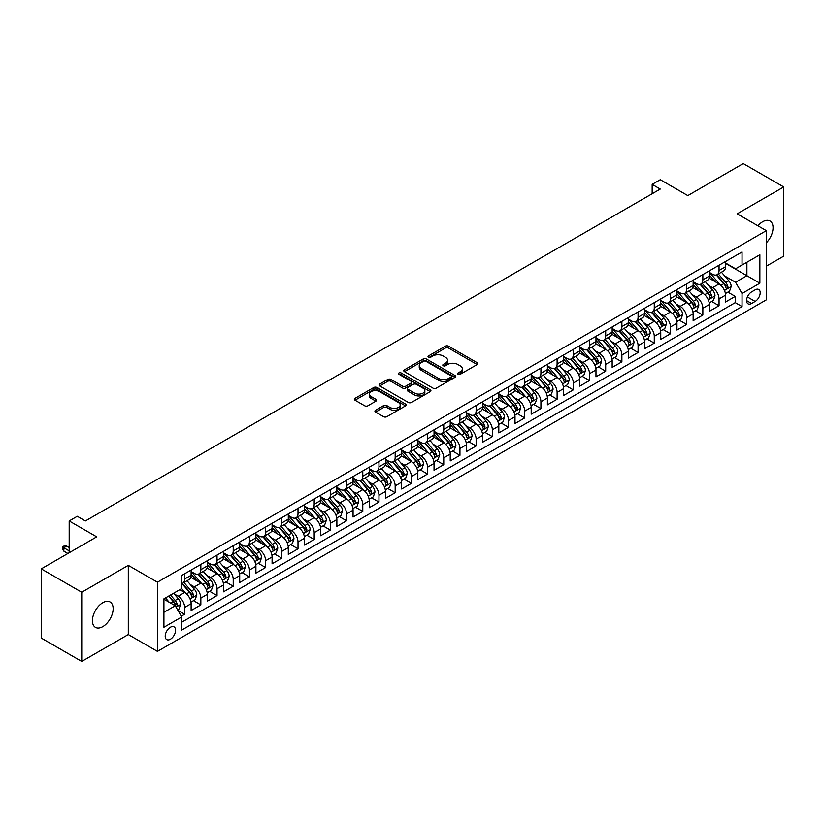 <?xml version="1.0" encoding="UTF-8"?>
<svg xmlns="http://www.w3.org/2000/svg" width="825" height="825" viewBox="0 0 825 825"><rect width="100%" height="100%" fill="white"/><g stroke="black" fill="none" stroke-linecap="round" stroke-linejoin="round"><path stroke-width="1.24" d="M458.05 374.282A1.578 0.907 0 0 0 460.278 374.282L477.17 364.537A2.248 1.299 0 0 0 477.819 363.619A2.248 1.299 0 0 0 477.17 362.701L448.552 346.18A2.248 1.299 0 0 0 445.376 346.18L428.484 355.936A1.578 0.907 0 0 0 428.02 356.575A1.578 0.907 0 0 0 428.484 357.215A1.578 0.907 0 0 0 430.712 357.215L432.898 355.957A7.198 4.156 0 0 1 443.066 355.957L445.459 357.328A7.198 4.156 0 0 1 447.562 360.267A7.198 4.156 0 0 1 445.459 363.206L443.272 364.464A1.578 0.907 0 0 0 442.808 365.114A1.578 0.907 0 0 0 443.272 365.753A1.578 0.907 0 0 0 445.49 365.753L447.676 364.485A7.198 4.156 0 0 1 457.854 364.485L460.237 365.867A7.198 4.156 0 0 1 462.34 368.806A7.198 4.156 0 0 1 460.237 371.745L458.05 373.003A1.578 0.907 0 0 0 457.586 373.642A1.578 0.907 0 0 0 458.05 374.282L458.05 373.003M102.785 626.649A14.654 8.467 120 0 0 112.365 613.738A14.654 8.467 120 0 0 110.117 601.992A14.654 8.467 120 0 0 102.785 602.714A14.654 8.467 120 0 0 93.215 615.636A14.654 8.467 120 0 0 95.463 627.382A14.654 8.467 120 0 0 102.785 626.649M766.342 242.787A14.654 8.467 120 0 0 770.024 220.997A14.654 8.467 120 0 0 762.702 221.719A14.654 8.467 120 0 0 757.938 225.803M170.393 639.231A7.332 4.228 120 0 0 175.189 632.765A7.332 4.228 120 0 0 174.065 626.897A7.332 4.228 120 0 0 170.393 627.258A7.332 4.228 120 0 0 165.608 633.713A7.332 4.228 120 0 0 166.733 639.592A7.332 4.228 120 0 0 170.393 639.231M375.592 410.242A2.248 1.299 0 0 0 374.932 411.159A2.248 1.299 0 0 0 375.592 412.077L383.615 416.707A2.248 1.299 0 0 0 386.801 416.707L405.56 405.879A2.248 1.299 0 0 0 406.209 404.962A2.248 1.299 0 0 0 405.56 404.044L376.942 387.523A2.248 1.299 0 0 0 373.766 387.523L355.008 398.351A2.248 1.299 0 0 0 354.348 399.269A2.248 1.299 0 0 0 355.008 400.187L364.702 405.787A2.248 1.299 0 0 0 367.888 405.787L375.911 401.156A2.248 1.299 0 0 0 376.571 400.238A2.248 1.299 0 0 0 375.911 399.321L371.106 396.547A6.012 3.475 0 0 1 369.342 394.082A6.012 3.475 0 0 1 373.055 390.875A6.012 3.475 0 0 1 379.603 391.627L398.444 402.507A6.012 3.475 0 0 1 400.207 404.962A6.012 3.475 0 0 1 396.495 408.169A6.012 3.475 0 0 1 389.936 407.416L386.801 405.601A2.248 1.299 0 0 0 383.615 405.601L375.592 410.242L375.592 412.077M766.342 266.176L783.75 256.132L783.75 186.945L743.263 163.567L687.803 195.587L660.268 179.695L652.173 184.367L660.268 189.049L85.377 520.957L77.282 516.285L69.187 520.957L69.187 552.74M81.737 592.247L81.737 661.433L128.298 634.549L128.298 565.362L81.737 592.247L41.25 568.868L96.711 536.848L69.187 520.957M128.298 565.362L157.441 582.192L766.342 230.649L766.342 299.836L157.441 651.379L157.441 582.192M783.75 186.945L737.189 213.819L766.342 230.649M433.053 388.162A2.248 1.299 0 0 0 436.239 388.162L454.988 377.334A2.248 1.299 0 0 0 455.647 376.417A2.248 1.299 0 0 0 454.988 375.499L426.381 358.988A2.248 1.299 0 0 0 423.204 358.988L404.446 369.817A2.248 1.299 0 0 0 403.786 370.734A2.248 1.299 0 0 0 404.446 371.652L433.053 388.162M399.589 374.622A1.578 0.907 0 0 1 401.187 374.849L401.187 372.983L430.268 389.771A2.248 1.299 0 0 1 430.928 390.689A2.248 1.299 0 0 1 430.268 391.607L411.52 402.435A2.248 1.299 0 0 1 408.334 402.435L379.727 385.914L379.727 384.079A2.248 1.299 0 0 0 379.067 384.997A2.248 1.299 0 0 0 379.727 385.914M379.727 384.079L387.75 379.448A2.248 1.299 0 0 1 390.937 379.448L402.538 386.152A2.248 1.299 0 0 0 405.714 386.152L411.036 383.078A2.248 1.299 0 0 0 411.696 382.161A2.248 1.299 0 0 0 411.036 381.243L398.96 374.261A1.578 0.907 0 0 1 398.496 373.622A1.578 0.907 0 0 1 399.465 372.787A1.578 0.907 0 0 1 401.187 372.983M81.737 661.433L41.25 638.055L41.25 568.868M181.294 616.203L184.645 614.264L177.932 610.387M174.106 593.876L178.169 596.217A9.158 5.29 60 0 1 184.645 607.437L191.122 603.704L191.122 610.521L200.846 604.911L193.473 600.662M190.297 584.523L194.37 586.874A9.158 5.29 60 0 1 200.846 598.094L207.322 594.351L207.322 601.178L217.037 595.567L209.674 591.308M206.498 575.169L210.561 577.521A9.158 5.29 60 0 1 217.037 588.741L223.513 584.997L223.513 591.824L233.227 586.214L225.864 581.965M222.688 565.826L226.751 568.167A9.158 5.29 60 0 1 233.227 579.387L239.704 575.654L239.704 582.471L249.428 576.871L242.055 572.612M238.879 556.473L242.952 558.824A9.158 5.29 60 0 1 249.428 570.044L255.905 566.301L255.905 573.127L265.619 567.518L258.256 563.258M255.08 547.119L259.143 549.471A9.158 5.29 60 0 1 265.619 560.691L272.095 556.947L272.095 563.774L281.81 558.164L274.447 553.915M271.27 537.776L275.333 540.117A9.158 5.29 60 0 1 281.81 551.337L288.296 547.604L288.296 554.431L298.011 548.821L290.637 544.562M287.461 528.423L291.534 530.774A9.158 5.29 60 0 1 298.011 541.994L304.487 538.251L304.487 545.077L314.201 539.467L306.838 535.208M303.662 519.08L307.725 521.421A9.158 5.29 60 0 1 314.201 532.641L320.677 528.908L320.677 535.724L330.392 530.114L323.029 525.865M319.853 509.726L323.916 512.077A9.158 5.29 60 0 1 330.392 523.298L336.878 519.554L336.878 526.381L346.593 520.771L339.219 516.512M336.043 500.373L340.117 502.724A9.158 5.29 60 0 1 346.593 513.944L353.069 510.201L353.069 517.028L362.783 511.418L355.42 507.169M352.244 491.03L356.307 493.371A9.158 5.29 60 0 1 362.783 504.591L369.26 500.858L369.26 507.674L378.974 502.074L371.611 497.815M368.435 481.676L372.498 484.028A9.158 5.29 60 0 1 378.974 495.248L385.461 491.504L385.461 498.331L395.175 492.721L387.802 488.462M384.625 472.323L388.699 474.674A9.158 5.29 60 0 1 395.175 485.894L401.651 482.151L401.651 488.978L411.366 483.368L404.002 479.119M400.826 462.98L404.889 465.321A9.158 5.29 60 0 1 411.366 476.541L417.842 472.808L417.842 479.634L427.556 474.024L420.193 469.765M417.017 453.626L421.08 455.978A9.158 5.29 60 0 1 427.556 467.198L434.043 463.454L434.043 470.281L443.757 464.671L436.384 460.412M433.207 444.283L437.281 446.624A9.158 5.29 60 0 1 443.757 457.844L450.233 454.111L450.233 460.927L459.948 455.317L452.585 451.069M449.408 434.93L453.472 437.281A9.158 5.29 60 0 1 459.948 448.501L466.424 444.757L466.424 451.584L476.138 445.974L468.775 441.715M465.599 425.576L469.662 427.927A9.158 5.29 60 0 1 476.138 439.147L482.625 435.404L482.625 442.231L492.339 436.621L484.966 432.372M481.79 416.233L485.863 418.574A9.158 5.29 60 0 1 492.339 429.794L498.816 426.061L498.816 432.877L508.53 427.267L501.167 423.019M497.991 406.88L502.054 409.231A9.158 5.29 60 0 1 508.53 420.451L515.006 416.707L515.006 423.534L524.721 417.924L517.357 413.665M514.181 397.526L518.244 399.877A9.158 5.29 60 0 1 524.721 411.097L531.207 407.354L531.207 414.181L540.922 408.571L533.548 404.322M530.372 388.183L534.445 390.524A9.158 5.29 60 0 1 540.922 401.744L547.398 398.011L547.398 404.838L557.112 399.228L549.749 394.969M546.573 378.83L550.636 381.181A9.158 5.29 60 0 1 557.112 392.401L563.588 388.657L563.588 395.484L573.303 389.874L565.94 385.615M562.763 369.487L566.827 371.827A9.158 5.29 60 0 1 573.303 383.048L579.789 379.304L579.789 386.131L589.504 380.521L582.13 376.272M578.954 360.133L583.028 362.484A9.158 5.29 60 0 1 589.504 373.704L595.98 369.961L595.98 376.788L605.694 371.178L598.331 366.919M595.155 350.78L599.218 353.131A9.158 5.29 60 0 1 605.694 364.351L612.171 360.608L612.171 367.434L621.885 361.824L614.522 357.576M611.346 341.437L615.409 343.778A9.158 5.29 60 0 1 621.885 354.998L628.372 351.264L628.372 358.081L638.086 352.471L630.712 348.222M627.536 332.083L631.61 334.434A9.158 5.29 60 0 1 638.086 345.654L644.562 341.911L644.562 348.738L654.277 343.128L646.913 338.869M643.737 322.73L647.8 325.081A9.158 5.29 60 0 1 654.277 336.301L660.753 332.558L660.753 339.384L670.467 333.774L663.104 329.526M659.928 313.387L663.991 315.728A9.158 5.29 60 0 1 670.467 326.948L676.954 323.214L676.954 330.041L686.668 324.431L679.295 320.172M676.118 304.033L680.192 306.384A9.158 5.29 60 0 1 686.668 317.604L693.144 313.861L693.144 320.688L702.859 315.078L695.496 310.819M692.319 294.69L696.382 297.031A9.158 5.29 60 0 1 702.859 308.251L709.335 304.507L709.335 311.334L719.049 305.724L719.049 298.908A9.158 5.29 -120 0 0 712.573 287.688L708.51 285.337M711.686 301.476L719.049 305.724M191.122 603.704A9.158 5.29 -120 0 0 184.645 592.484L179.788 589.679M207.322 594.351A9.158 5.29 -120 0 0 200.846 583.131L190.833 577.345M223.513 584.997A9.158 5.29 -120 0 0 217.037 573.777L207.023 568.002M239.704 575.654A9.158 5.29 -120 0 0 233.227 564.434L223.214 558.649M255.905 566.301A9.158 5.29 -120 0 0 249.428 555.081L239.415 549.295M272.095 556.947A9.158 5.29 -120 0 0 265.619 545.727L255.606 539.952M288.296 547.604A9.158 5.29 -120 0 0 281.81 536.384L271.796 530.599M304.487 538.251A9.158 5.29 -120 0 0 298.011 527.031L287.997 521.245M320.677 528.908A9.158 5.29 -120 0 0 314.201 517.688L304.188 511.902M336.878 519.554A9.158 5.29 -120 0 0 330.392 508.334L320.378 502.549M353.069 510.201A9.158 5.29 -120 0 0 346.593 498.981L336.579 493.206M369.26 500.858A9.158 5.29 -120 0 0 362.783 489.637L352.77 483.852M385.461 491.504A9.158 5.29 -120 0 0 378.974 480.284L368.961 474.499M401.651 482.151A9.158 5.29 -120 0 0 395.175 470.931L385.162 465.156M417.842 472.808A9.158 5.29 -120 0 0 411.366 461.588L401.352 455.802M434.043 463.454A9.158 5.29 -120 0 0 427.556 452.234L417.543 446.449M450.233 454.111A9.158 5.29 -120 0 0 443.757 442.891L433.744 437.106M466.424 444.757A9.158 5.29 -120 0 0 459.948 433.537L449.934 427.752M482.625 435.404A9.158 5.29 -120 0 0 476.138 424.184L466.125 418.409M498.816 426.061A9.158 5.29 -120 0 0 492.339 414.841L482.326 409.056M515.006 416.707A9.158 5.29 -120 0 0 508.53 405.488L498.517 399.702M531.207 407.354A9.158 5.29 -120 0 0 524.721 396.134L514.707 390.359M547.398 398.011A9.158 5.29 -120 0 0 540.922 386.791L530.908 381.006M563.588 388.657A9.158 5.29 -120 0 0 557.112 377.438L547.099 371.652M579.789 379.304A9.158 5.29 -120 0 0 573.303 368.094L563.289 362.309M595.98 369.961A9.158 5.29 -120 0 0 589.504 358.741L579.49 352.956M612.171 360.608A9.158 5.29 -120 0 0 605.694 349.387L595.681 343.613M628.372 351.264A9.158 5.29 -120 0 0 621.885 340.044L611.872 334.259M644.562 341.911A9.158 5.29 -120 0 0 638.086 330.691L628.072 324.906M660.753 332.558A9.158 5.29 -120 0 0 654.277 321.338L644.263 315.562M676.954 323.214A9.158 5.29 -120 0 0 670.467 311.994L660.454 306.209M693.144 313.861A9.158 5.29 -120 0 0 686.668 302.641L676.655 296.856M709.335 304.507A9.158 5.29 -120 0 0 702.859 293.298L692.845 287.512M755.164 289.833L751.606 291.895A7.095 4.094 120 0 0 746.965 298.145A7.095 4.094 120 0 0 748.058 303.837A7.095 4.094 120 0 0 751.606 303.487L755.164 301.424A7.095 4.094 120 0 0 759.804 295.175A7.095 4.094 120 0 0 758.722 289.482A7.095 4.094 120 0 0 755.164 289.833M163.917 612.305L175.261 605.756L181.737 616.976L181.737 630.063L742.046 306.57L742.046 293.483L735.57 282.263L724.701 275.983M181.737 616.976L163.917 627.258L163.917 598.837L181.737 588.555L181.737 575.458L742.046 251.965L742.046 265.052L759.866 254.77L759.866 283.192L742.046 293.483M191.122 571.539L194.37 573.406A9.158 5.29 60 0 0 198.949 573.86L205.425 570.116A9.158 5.29 -120 0 0 207.322 565.929L207.322 560.691M207.322 562.186L210.561 564.053A9.158 5.29 60 0 0 215.139 564.506L221.616 560.773A9.158 5.29 -120 0 0 223.513 556.576L223.513 551.337M223.513 552.833L226.751 554.709A9.158 5.29 60 0 0 231.33 555.163L237.817 551.42A9.158 5.29 -120 0 0 239.704 547.222L239.704 541.994M239.704 543.489L242.952 545.356A9.158 5.29 60 0 0 247.531 545.81L254.007 542.066A9.158 5.29 -120 0 0 255.905 537.879L255.905 532.641M255.905 534.136L259.143 536.013A9.158 5.29 60 0 0 263.722 536.467L270.198 532.723A9.158 5.29 -120 0 0 272.095 528.526L272.095 523.287M272.095 524.793L275.333 526.659A9.158 5.29 60 0 0 279.912 527.113L286.399 523.37A9.158 5.29 -120 0 0 288.296 519.183L288.296 513.944M288.296 515.439L291.534 517.306A9.158 5.29 60 0 0 296.113 517.76L302.589 514.027A9.158 5.29 -120 0 0 304.487 509.829L304.487 504.591M304.487 506.086L307.725 507.963A9.158 5.29 60 0 0 312.304 508.417L318.78 504.673A9.158 5.29 -120 0 0 320.677 500.476L320.677 495.248M320.677 496.743L323.916 498.609A9.158 5.29 60 0 0 328.494 499.063L334.981 495.32A9.158 5.29 -120 0 0 336.878 491.133L336.878 485.894M336.878 487.389L340.117 489.256A9.158 5.29 60 0 0 344.695 489.71L351.172 485.977A9.158 5.29 -120 0 0 353.069 481.779L353.069 476.541M353.069 478.036L356.307 479.913A9.158 5.29 60 0 0 360.886 480.367L367.362 476.623A9.158 5.29 -120 0 0 369.26 472.426L369.26 467.198M369.26 468.693L372.498 470.559A9.158 5.29 60 0 0 377.077 471.013L383.563 467.27A9.158 5.29 -120 0 0 385.461 463.083L385.461 457.844M385.461 459.339L388.699 461.216A9.158 5.29 60 0 0 393.278 461.67L399.754 457.927A9.158 5.29 -120 0 0 401.651 453.729L401.651 448.491M401.651 449.996L404.889 451.863A9.158 5.29 60 0 0 409.468 452.317L415.944 448.573A9.158 5.29 -120 0 0 417.842 444.386L417.842 439.147M417.842 440.643L421.08 442.509A9.158 5.29 60 0 0 425.659 442.963L432.145 439.23A9.158 5.29 -120 0 0 434.043 435.033L434.043 429.794M434.043 431.289L437.281 433.166A9.158 5.29 60 0 0 441.86 433.62L448.336 429.877A9.158 5.29 -120 0 0 450.233 425.679L450.233 420.451M450.233 421.946L453.472 423.813A9.158 5.29 60 0 0 458.05 424.267L464.527 420.523A9.158 5.29 -120 0 0 466.424 416.336L466.424 411.097M466.424 412.593L469.662 414.459A9.158 5.29 60 0 0 474.241 414.913L480.728 411.18A9.158 5.29 -120 0 0 482.625 406.983L482.625 401.744M482.625 403.239L485.863 405.116A9.158 5.29 60 0 0 490.442 405.57L496.918 401.827A9.158 5.29 -120 0 0 498.816 397.629L498.816 392.401M498.816 393.896L502.054 395.763A9.158 5.29 60 0 0 506.632 396.217L513.109 392.473A9.158 5.29 -120 0 0 515.006 388.286L515.006 383.048M515.006 384.543L518.244 386.42A9.158 5.29 60 0 0 522.823 386.863L529.31 383.13A9.158 5.29 -120 0 0 531.207 378.933L531.207 373.694M531.207 375.2L534.445 377.066A9.158 5.29 60 0 0 539.024 377.52L545.5 373.777A9.158 5.29 -120 0 0 547.398 369.59L547.398 364.351M547.398 365.846L550.636 367.713A9.158 5.29 60 0 0 555.215 368.167L561.691 364.433A9.158 5.29 -120 0 0 563.588 360.236L563.588 354.998M563.588 356.493L566.827 358.37A9.158 5.29 60 0 0 571.405 358.823L577.892 355.08A9.158 5.29 -120 0 0 579.789 350.883L579.789 345.654M579.789 347.15L583.028 349.016A9.158 5.29 60 0 0 587.606 349.47L594.083 345.727A9.158 5.29 -120 0 0 595.98 341.54L595.98 336.301M595.98 337.796L599.218 339.663A9.158 5.29 60 0 0 603.797 340.117L610.273 336.383A9.158 5.29 -120 0 0 612.171 332.186L612.171 326.948M612.171 328.443L615.409 330.32A9.158 5.29 60 0 0 619.988 330.773L626.474 327.03A9.158 5.29 -120 0 0 628.372 322.833L628.372 317.604M628.372 319.1L631.61 320.966A9.158 5.29 60 0 0 636.188 321.42L642.665 317.677A9.158 5.29 -120 0 0 644.562 313.49L644.562 308.251M644.562 309.746L647.8 311.613A9.158 5.29 60 0 0 652.379 312.067L658.855 308.333A9.158 5.29 -120 0 0 660.753 304.136L660.753 298.897M660.753 300.403L663.991 302.27A9.158 5.29 60 0 0 668.58 302.723L675.056 298.98A9.158 5.29 -120 0 0 676.954 294.793L676.954 289.554M676.954 291.05L680.192 292.916A9.158 5.29 60 0 0 684.771 293.37L691.247 289.637A9.158 5.29 -120 0 0 693.144 285.44L693.144 280.201M693.144 281.696L696.382 283.573A9.158 5.29 60 0 0 700.961 284.027L707.438 280.283A9.158 5.29 -120 0 0 709.335 276.086L709.335 270.858M181.737 622.215L735.25 302.641L735.25 296.381L725.536 301.991L725.536 295.164A9.158 5.29 -120 0 0 719.049 283.944L709.036 278.159M709.335 272.353L712.573 274.22A9.158 5.29 -120 0 0 717.162 274.673A9.158 5.29 -120 0 0 719.049 270.476L719.049 265.248M717.162 274.673L723.638 270.93A9.158 5.29 -120 0 0 725.536 266.743L725.536 261.504M184.645 573.777L184.645 579.016A9.158 5.29 60 0 1 182.748 583.213A9.158 5.29 60 0 1 181.737 583.584M182.748 583.213L189.224 579.47A9.158 5.29 -120 0 0 191.122 575.273L191.122 570.044M200.846 564.434L200.846 569.663A9.158 5.29 60 0 1 198.949 573.86M217.037 555.081L217.037 560.319A9.158 5.29 60 0 1 215.139 564.506M233.227 545.727L233.227 550.966A9.158 5.29 60 0 1 231.33 555.163M249.428 536.384L249.428 541.613A9.158 5.29 60 0 1 247.531 545.81M265.619 527.031L265.619 532.269A9.158 5.29 60 0 1 263.722 536.467M281.81 517.688L281.81 522.916A9.158 5.29 60 0 1 279.912 527.113M298.011 508.334L298.011 513.573A9.158 5.29 60 0 1 296.113 517.76M314.201 498.981L314.201 504.219A9.158 5.29 60 0 1 312.304 508.417M330.392 489.637L330.392 494.866A9.158 5.29 60 0 1 328.494 499.063M346.593 480.284L346.593 485.523A9.158 5.29 60 0 1 344.695 489.71M362.783 470.931L362.783 476.169A9.158 5.29 60 0 1 360.886 480.367M378.974 461.588L378.974 466.816A9.158 5.29 60 0 1 377.077 471.013M395.175 452.234L395.175 457.473A9.158 5.29 60 0 1 393.278 461.67M411.366 442.881L411.366 448.119A9.158 5.29 60 0 1 409.468 452.317M427.556 433.537L427.556 438.776A9.158 5.29 60 0 1 425.659 442.963M443.757 424.184L443.757 429.423A9.158 5.29 60 0 1 441.86 433.62M459.948 414.841L459.948 420.069A9.158 5.29 60 0 1 458.05 424.267M476.138 405.488L476.138 410.726A9.158 5.29 60 0 1 474.241 414.913M492.339 396.134L492.339 401.373A9.158 5.29 60 0 1 490.442 405.57M508.53 386.791L508.53 392.019A9.158 5.29 60 0 1 506.632 396.217M524.721 377.438L524.721 382.676A9.158 5.29 60 0 1 522.823 386.863M540.922 368.084L540.922 373.323A9.158 5.29 60 0 1 539.024 377.52M557.112 358.741L557.112 363.98A9.158 5.29 60 0 1 555.215 368.167M573.303 349.387L573.303 354.626A9.158 5.29 60 0 1 571.405 358.823M589.504 340.044L589.504 345.273A9.158 5.29 60 0 1 587.606 349.47M605.694 330.691L605.694 335.93A9.158 5.29 60 0 1 603.797 340.117M621.885 321.338L621.885 326.576A9.158 5.29 60 0 1 619.988 330.773M638.086 311.994L638.086 317.223A9.158 5.29 60 0 1 636.188 321.42M654.277 302.641L654.277 307.88A9.158 5.29 60 0 1 652.379 312.067M670.467 293.287L670.467 298.526A9.158 5.29 60 0 1 668.58 302.723M686.668 283.944L686.668 289.183A9.158 5.29 60 0 1 684.771 293.37M702.859 274.591L702.859 279.83A9.158 5.29 60 0 1 700.961 284.027M702.859 308.251L702.859 315.078M686.668 317.604L686.668 324.431M670.467 326.948L670.467 333.774M654.277 336.301L654.277 343.128M638.086 345.654L638.086 352.471M621.885 354.998L621.885 361.824M605.694 364.351L605.694 371.178M589.504 373.704L589.504 380.521M573.303 383.048L573.303 389.874M557.112 392.401L557.112 399.228M540.922 401.744L540.922 408.571M524.721 411.097L524.721 417.924M508.53 420.451L508.53 427.267M492.339 429.794L492.339 436.621M476.138 439.147L476.138 445.974M459.948 448.501L459.948 455.317M443.757 457.844L443.757 464.671M427.556 467.198L427.556 474.024M411.366 476.541L411.366 483.368M395.175 485.894L395.175 492.721M378.974 495.248L378.974 502.074M362.783 504.591L362.783 511.418M346.593 513.944L346.593 520.771M330.392 523.298L330.392 530.114M314.201 532.641L314.201 539.467M298.011 541.994L298.011 548.821M281.81 551.337L281.81 558.164M265.619 560.691L265.619 567.518M249.428 570.044L249.428 576.871M233.227 579.387L233.227 586.214M217.037 588.741L217.037 595.567M200.846 598.094L200.846 604.911M184.645 607.437L184.645 614.264M175.261 605.756L163.917 599.208M735.57 282.263L746.903 275.715L746.903 262.257L759.866 254.77M725.536 263.371L759.866 283.192M725.536 263L735.57 268.795L742.046 265.052M128.298 634.549L157.441 651.379M652.173 184.367L652.173 193.72M727.877 292.122L735.25 296.381M735.25 302.641L742.046 306.57M458.679 374.509L460.237 373.612A7.198 4.156 0 0 0 462.34 370.673L462.34 368.806M447.562 360.267L447.562 362.134A7.198 4.156 0 0 1 445.459 365.073L443.902 365.97M477.17 362.701L477.17 364.537L448.552 348.047A2.248 1.299 0 0 0 445.376 348.047L429.113 357.442M454.957 377.355L426.381 360.855A2.248 1.299 0 0 0 423.204 360.855L404.477 371.662L404.446 369.817M451.017 377.066A1.578 0.907 0 0 0 451.481 376.417A1.578 0.907 0 0 0 451.017 375.777L425.906 361.278A1.578 0.907 0 0 0 423.679 361.278L421.369 362.608A7.198 4.156 0 0 0 419.265 365.547A7.198 4.156 0 0 0 421.369 368.486L438.539 378.397A7.198 4.156 0 0 0 448.707 378.397L451.017 377.066L451.017 378.933A1.578 0.907 0 0 0 451.481 378.293L451.481 376.417M419.265 365.547L419.265 367.414A7.198 4.156 0 0 0 421.369 370.353L421.369 368.486M451.017 378.933L448.707 380.263A7.198 4.156 0 0 1 438.539 380.263L421.369 370.353M379.758 385.935L387.75 381.315L387.75 379.448M411.696 382.161L411.696 384.027A2.248 1.299 0 0 1 411.036 384.945L405.714 388.018A2.248 1.299 0 0 1 402.538 388.018L390.937 381.315A2.248 1.299 0 0 0 387.75 381.315M401.187 374.849L430.248 391.627M414.573 393.102A6.012 3.475 0 0 0 421.132 393.855A6.012 3.475 0 0 0 424.844 390.648A6.012 3.475 0 0 0 423.081 388.193L416.439 384.357A2.248 1.299 0 0 0 413.263 384.357L407.942 387.43A2.248 1.299 0 0 0 407.282 388.348A2.248 1.299 0 0 0 407.942 389.266L414.573 393.102L414.573 394.969A6.012 3.475 0 0 0 421.132 395.722A6.012 3.475 0 0 0 424.844 392.514L424.844 390.648M407.282 388.348L407.282 390.225A2.248 1.299 0 0 0 407.942 391.143L407.942 389.266M414.573 394.969L407.942 391.143M400.207 404.962L400.207 406.828A6.012 3.475 0 0 1 396.495 410.035A6.012 3.475 0 0 1 389.936 409.282L386.801 407.478A2.248 1.299 0 0 0 383.615 407.478L375.623 412.088M369.342 394.082L369.342 395.959A6.012 3.475 0 0 0 371.106 398.413L371.106 396.547M375.911 399.321L375.911 401.156L371.106 398.413M405.56 404.044L405.56 405.879L376.942 389.4A2.248 1.299 0 0 0 373.766 389.4L355.039 400.207M725.392 293.556L729.578 291.142L731.197 286.471A6.074 3.506 -120 0 0 728.836 280.768L721.442 272.198M719.957 284.532L711.181 274.374A17.521 10.117 -120 0 0 709.335 272.446M715.141 281.686L710.232 276.004A14.541 8.394 -120 0 0 709.335 275.024M716.327 275.003L723.814 283.666A6.074 3.506 60 0 1 725.979 287.853C726.887 289.07 727.537 288.698 727.918 286.729A6.074 3.506 -120 0 0 725.763 282.542L718.358 273.983M716.77 274.859L724.814 284.171A3.094 1.784 60 0 1 725.598 285.378L727.918 286.729M725.979 287.853L726.423 288.564M709.201 302.909L713.388 300.496L715.007 295.814A6.074 3.506 -120 0 0 712.645 290.122L705.241 281.552M703.756 293.886L694.99 283.728A17.521 10.117 -120 0 0 693.144 281.799M698.95 291.029L694.042 285.347A14.541 8.394 -120 0 0 693.144 284.377M700.136 284.357L707.623 293.019A6.074 3.506 60 0 1 709.789 297.196C710.696 298.423 711.346 298.042 711.727 296.072A6.074 3.506 -120 0 0 709.562 291.895L702.168 283.326M700.58 284.213L708.623 293.525A3.094 1.784 60 0 1 709.397 294.731L711.727 296.072M709.789 297.196L710.232 297.918M693.01 312.262L697.197 309.839L698.816 305.168A6.074 3.506 -120 0 0 696.444 299.465L689.05 290.905M687.565 303.239L678.789 293.071A17.521 10.117 -120 0 0 676.954 291.153M682.749 300.382L677.851 294.7A14.541 8.394 -120 0 0 676.954 293.721M683.946 293.7L691.433 302.363A6.074 3.506 60 0 1 693.588 306.549C694.506 307.766 695.155 307.395 695.537 305.425A6.074 3.506 -120 0 0 693.371 301.249L685.967 292.679M684.379 293.556L692.423 302.868A3.094 1.784 60 0 1 693.206 304.085L695.537 305.425M693.588 306.549L694.031 307.271M676.809 321.606L680.996 319.192L682.615 314.521A6.074 3.506 -120 0 0 680.254 308.818L672.86 300.248M671.375 312.582L662.599 302.424A17.521 10.117 -120 0 0 660.753 300.496M666.559 309.736L661.65 304.054A14.541 8.394 -120 0 0 660.753 303.074M667.745 303.053L675.232 311.716A6.074 3.506 60 0 1 677.397 315.892C678.305 317.12 678.954 316.748 679.336 314.779A6.074 3.506 -120 0 0 677.181 310.592L669.776 302.032M668.188 302.909L676.232 312.221A3.094 1.784 60 0 1 677.005 313.428L679.336 314.779M677.397 315.892L677.841 316.614M660.619 330.959L664.806 328.546L666.425 323.864A6.074 3.506 -120 0 0 664.063 318.172L656.659 309.602M655.174 321.936L646.408 311.778A17.521 10.117 -120 0 0 644.562 309.849M650.368 319.079L645.459 313.397A14.541 8.394 -120 0 0 644.562 312.427M651.554 312.397L659.041 321.069A6.074 3.506 60 0 1 661.207 325.246C662.114 326.463 662.764 326.092 663.145 324.122A6.074 3.506 -120 0 0 660.98 319.945L653.586 311.376M651.998 312.262L660.041 321.575A3.094 1.784 60 0 1 660.815 322.781L663.145 324.122M661.207 325.246L661.64 325.968M644.428 340.302L648.615 337.889L650.224 333.218A6.074 3.506 -120 0 0 647.862 327.515L640.468 318.955M638.983 331.279L630.207 321.121A17.521 10.117 -120 0 0 628.372 319.203M634.167 328.433L629.258 322.75A14.541 8.394 -120 0 0 628.372 321.771M635.363 321.75L642.85 330.412A6.074 3.506 60 0 1 645.006 334.599C645.923 335.816 646.573 335.445 646.955 333.475A6.074 3.506 -120 0 0 644.789 329.288L637.385 320.729M635.797 321.606L643.84 330.918A3.094 1.784 60 0 1 644.624 332.124L646.955 333.475M645.006 334.599L645.449 335.311M628.227 349.656L632.414 347.243L634.033 342.561A6.074 3.506 -120 0 0 631.672 336.868L624.267 328.298M622.792 340.632L614.017 330.474A17.521 10.117 -120 0 0 612.171 328.546M617.977 337.786L613.068 332.104A14.541 8.394 -120 0 0 612.171 331.124M619.163 331.103L626.649 339.766A6.074 3.506 60 0 1 628.815 343.942C629.722 345.17 630.372 344.788 630.754 342.829A6.074 3.506 -120 0 0 628.598 338.642L621.194 330.072M619.606 330.959L627.65 340.271A3.094 1.784 60 0 1 628.423 341.478L630.754 342.829M628.815 343.942L629.258 344.664M612.037 359.009L616.223 356.586L617.842 351.914A6.074 3.506 -120 0 0 615.481 346.211L608.077 337.652M606.592 349.986L597.826 339.828A17.521 10.117 -120 0 0 595.98 337.899M601.786 347.129L596.877 341.447A14.541 8.394 -120 0 0 595.98 340.467M602.972 340.447L610.459 349.119A6.074 3.506 60 0 1 612.624 353.296C613.532 354.513 614.182 354.142 614.563 352.172A6.074 3.506 -120 0 0 612.398 347.995L605.003 339.426M603.415 340.312L611.459 349.614A3.094 1.784 60 0 1 612.232 350.831L614.563 352.172M612.624 353.296L613.058 354.018M595.846 368.352L600.033 365.939L601.642 361.267A6.074 3.506 -120 0 0 599.28 355.565L591.886 346.995M590.401 359.329L581.625 349.171A17.521 10.117 -120 0 0 579.789 347.243M585.585 356.483L580.676 350.8A14.541 8.394 -120 0 0 579.789 349.821M586.781 349.8L594.268 358.463A6.074 3.506 60 0 1 596.423 362.649C597.341 363.866 597.991 363.495 598.373 361.525A6.074 3.506 -120 0 0 596.207 357.338L588.803 348.779M587.214 349.656L595.258 358.968A3.094 1.784 60 0 1 596.042 360.174L598.373 361.525M596.423 362.649L596.867 363.361M579.645 377.706L583.832 375.293L585.451 370.611A6.074 3.506 -120 0 0 583.089 364.918L575.685 356.348M574.21 368.682L565.434 358.524A17.521 10.117 -120 0 0 563.588 356.596M569.394 365.826L564.486 360.143A14.541 8.394 -120 0 0 563.588 359.174M570.58 359.153L578.067 367.816A6.074 3.506 60 0 1 580.233 371.993C581.14 373.22 581.79 372.838 582.172 370.868A6.074 3.506 -120 0 0 580.016 366.692L572.612 358.122M571.024 359.009L579.067 368.321A3.094 1.784 60 0 1 579.841 369.528L582.172 370.868M580.233 371.993L580.676 372.714M563.454 387.059L567.641 384.636L569.26 379.964A6.074 3.506 -120 0 0 566.899 374.261L559.494 365.702M558.009 378.036L549.233 367.868A17.521 10.117 -120 0 0 547.398 365.949M553.204 375.179L548.295 369.497A14.541 8.394 -120 0 0 547.398 368.517M554.39 368.497L561.877 377.159A6.074 3.506 60 0 1 564.042 381.346C564.95 382.563 565.599 382.192 565.981 380.222A6.074 3.506 -120 0 0 563.815 376.045L556.421 367.476M554.833 368.352L562.877 377.664A3.094 1.784 60 0 1 563.65 378.881L565.981 380.222M564.042 381.346L564.475 382.068M547.264 396.402L551.451 393.989L553.059 389.317A6.074 3.506 -120 0 0 550.698 383.615L543.304 375.045M541.819 387.379L533.043 377.221A17.521 10.117 -120 0 0 531.207 375.293M537.003 384.532L532.094 378.85A14.541 8.394 -120 0 0 531.207 377.871M538.199 377.85L545.676 386.512A6.074 3.506 60 0 1 547.841 390.689C548.759 391.916 549.409 391.545 549.79 389.575A6.074 3.506 -120 0 0 547.625 385.388L540.22 376.829M538.632 377.706L546.676 387.018A3.094 1.784 60 0 1 547.46 388.224L549.79 389.575M547.841 390.689L548.285 391.411M531.063 405.756L535.25 403.343L536.869 398.661A6.074 3.506 -120 0 0 534.507 392.968L527.103 384.398M525.628 396.732L516.852 386.574A17.521 10.117 -120 0 0 515.006 384.646M520.812 393.876L515.903 388.193A14.541 8.394 -120 0 0 515.006 387.224M521.998 387.193L529.485 395.866A6.074 3.506 60 0 1 531.651 400.043C532.558 401.259 533.208 400.888 533.589 398.918A6.074 3.506 -120 0 0 531.434 394.742L524.03 386.172M522.442 387.059L530.485 396.371A3.094 1.784 60 0 1 531.259 397.578L533.589 398.918M531.651 400.043L532.094 400.764M514.872 415.099L519.059 412.686L520.678 408.014A6.074 3.506 -120 0 0 518.317 402.311L510.912 393.752M509.427 406.075L500.651 395.918A17.521 10.117 -120 0 0 498.816 393.999M504.622 403.229L499.713 397.547A14.541 8.394 -120 0 0 498.816 396.567M505.808 396.547L513.294 405.209A6.074 3.506 60 0 1 515.46 409.396C516.368 410.613 517.017 410.242 517.399 408.272A6.074 3.506 -120 0 0 515.233 404.085L507.839 395.526M506.251 396.402L514.295 405.714A3.094 1.784 60 0 1 515.068 406.921L517.399 408.272M515.46 409.396L515.893 410.108M498.682 424.452L502.858 422.039L504.477 417.357A6.074 3.506 -120 0 0 502.116 411.665L494.722 403.095M493.237 415.429L484.461 405.271A17.521 10.117 -120 0 0 482.625 403.343M488.421 412.582L483.512 406.9A14.541 8.394 -120 0 0 482.625 405.921M489.617 405.9L497.093 414.562A6.074 3.506 60 0 1 499.259 418.739C500.177 419.966 500.827 419.585 501.208 417.625A6.074 3.506 -120 0 0 499.043 413.438L491.638 404.869M490.05 405.756L498.094 415.068A3.094 1.784 60 0 1 498.877 416.274L501.208 417.625M499.259 418.739L499.702 419.461M482.481 433.806L486.668 431.382L488.287 426.711A6.074 3.506 -120 0 0 485.925 421.008L478.521 412.448M477.046 424.782L468.27 414.624A17.521 10.117 -120 0 0 466.424 412.696M472.23 421.926L467.321 416.243A14.541 8.394 -120 0 0 466.424 415.264M473.416 415.243L480.903 423.916A6.074 3.506 60 0 1 483.068 428.093C483.976 429.309 484.626 428.938 485.007 426.968A6.074 3.506 -120 0 0 482.852 422.792L475.448 414.222M473.859 415.109L481.903 424.411A3.094 1.784 60 0 1 482.677 425.628L485.007 426.968M483.068 428.093L483.512 428.814M466.29 443.149L470.477 440.736L472.096 436.064A6.074 3.506 -120 0 0 469.734 430.361L462.33 421.792M460.845 434.125L452.069 423.968A17.521 10.117 -120 0 0 450.233 422.039M456.039 431.279L451.131 425.597A14.541 8.394 -120 0 0 450.233 424.617M457.225 424.597L464.712 433.259A6.074 3.506 60 0 1 466.878 437.446C467.785 438.663 468.435 438.292 468.817 436.322A6.074 3.506 -120 0 0 466.651 432.135L459.257 423.576M457.669 424.452L465.713 433.764A3.094 1.784 60 0 1 466.486 434.971L468.817 436.322M466.878 437.446L467.311 438.157M450.099 452.502L454.276 450.089L455.895 445.407A6.074 3.506 -120 0 0 453.533 439.715L446.139 431.145M444.654 443.479L435.878 433.321A17.521 10.117 -120 0 0 434.043 431.392M439.838 440.632L434.93 434.94A14.541 8.394 -120 0 0 434.043 433.971M441.035 433.95L448.511 442.613A6.074 3.506 60 0 1 450.677 446.789C451.595 448.016 452.244 447.635 452.626 445.665A6.074 3.506 -120 0 0 450.46 441.488L443.056 432.919M441.468 433.806L449.512 443.118A3.094 1.784 60 0 1 450.295 444.324L452.626 445.665M450.677 446.789L451.12 447.511M433.898 461.856L438.085 459.432L439.704 454.761A6.074 3.506 -120 0 0 437.343 449.058L429.938 440.498M428.464 452.832L419.688 442.664A17.521 10.117 -120 0 0 417.842 440.746M423.648 449.976L418.739 444.293A14.541 8.394 -120 0 0 417.842 443.314M424.834 443.293L432.321 451.956A6.074 3.506 60 0 1 434.486 456.142C435.394 457.359 436.043 456.988 436.425 455.018A6.074 3.506 -120 0 0 434.27 450.842L426.865 442.272M425.277 443.149L433.321 452.461A3.094 1.784 60 0 1 434.094 453.678L436.425 455.018M434.486 456.142L434.93 456.864M417.708 471.199L421.895 468.786L423.514 464.114A6.074 3.506 -120 0 0 421.152 458.411L413.748 449.842M412.263 462.175L403.487 452.017A17.521 10.117 -120 0 0 401.651 450.089M407.457 459.329L402.548 453.647A14.541 8.394 -120 0 0 401.651 452.667M408.643 452.647L416.13 461.309A6.074 3.506 60 0 1 418.296 465.486C419.203 466.713 419.853 466.342 420.234 464.372A6.074 3.506 -120 0 0 418.069 460.185L410.675 451.626M409.087 452.502L417.13 461.814A3.094 1.784 60 0 1 417.904 463.021L420.234 464.372M418.296 465.486L418.729 466.207M401.517 480.552L405.694 478.139L407.313 473.457A6.074 3.506 -120 0 0 404.951 467.765L397.557 459.195M396.072 471.529L387.296 461.371A17.521 10.117 -120 0 0 385.461 459.442M391.256 468.672L386.347 462.99A14.541 8.394 -120 0 0 385.461 462.021M392.452 461.99L399.929 470.662A6.074 3.506 60 0 1 402.095 474.839C403.012 476.056 403.662 475.685 404.044 473.715A6.074 3.506 -120 0 0 401.878 469.538L394.474 460.969M392.886 461.856L400.929 471.168A3.094 1.784 60 0 1 401.713 472.374L404.044 473.715M402.095 474.839L402.538 475.561M385.316 489.895L389.503 487.482L391.122 482.811A6.074 3.506 -120 0 0 388.761 477.108L381.356 468.548M379.882 480.872L371.106 470.714A17.521 10.117 -120 0 0 369.26 468.796M375.066 478.026L370.157 472.343A14.541 8.394 -120 0 0 369.26 471.364M376.252 471.343L383.738 480.006A6.074 3.506 60 0 1 385.904 484.192C386.812 485.409 387.461 485.038 387.843 483.068A6.074 3.506 -120 0 0 385.688 478.882L378.283 470.322M376.695 471.199L384.739 480.511A3.094 1.784 60 0 1 385.512 481.718L387.843 483.068M385.904 484.192L386.347 484.904M369.126 499.249L373.312 496.836L374.932 492.154A6.074 3.506 -120 0 0 372.57 486.461L365.166 477.892M363.681 490.225L354.905 480.067A17.521 10.117 -120 0 0 353.069 478.139M358.875 487.379L353.966 481.697A14.541 8.394 -120 0 0 353.069 480.717M360.061 480.697L367.548 489.359A6.074 3.506 60 0 1 369.713 493.536C370.621 494.763 371.271 494.381 371.652 492.422A6.074 3.506 -120 0 0 369.487 488.235L362.093 479.665M360.504 480.552L368.548 489.864A3.094 1.784 60 0 1 369.322 491.071L371.652 492.422M369.713 493.536L370.147 494.257M352.935 508.602L357.112 506.179L358.731 501.507A6.074 3.506 -120 0 0 356.369 495.804L348.975 487.245M347.49 499.579L338.714 489.421A17.521 10.117 -120 0 0 336.878 487.493M342.674 496.722L337.765 491.04A14.541 8.394 -120 0 0 336.878 490.06M343.87 490.04L351.347 498.713A6.074 3.506 60 0 1 353.512 502.889C354.43 504.106 355.08 503.735 355.462 501.765A6.074 3.506 -120 0 0 353.296 497.588L345.892 489.019M344.303 489.906L352.347 499.207A3.094 1.784 60 0 1 353.131 500.424L355.462 501.765M353.512 502.889L353.956 503.611M336.734 517.945L340.921 515.532L342.54 510.861A6.074 3.506 -120 0 0 340.178 505.158L332.774 496.588M331.299 508.922L322.523 498.764A17.521 10.117 -120 0 0 320.677 496.836M326.483 506.076L321.575 500.393A14.541 8.394 -120 0 0 320.677 499.414M327.669 499.393L335.156 508.056A6.074 3.506 60 0 1 337.322 512.243C338.229 513.459 338.879 513.088 339.261 511.118A6.074 3.506 -120 0 0 337.105 506.932L329.701 498.372M328.113 499.249L336.157 508.561A3.094 1.784 60 0 1 336.93 509.767L339.261 511.118M337.322 512.243L337.765 512.954M320.543 527.299L324.73 524.886L326.349 520.204A6.074 3.506 -120 0 0 323.988 514.511L316.583 505.942M315.098 518.275L306.323 508.118A17.521 10.117 -120 0 0 304.487 506.189M310.293 515.429L305.384 509.737A14.541 8.394 -120 0 0 304.487 508.767M311.479 508.747L318.966 517.409A6.074 3.506 60 0 1 321.131 521.586C322.039 522.813 322.688 522.431 323.07 520.462A6.074 3.506 -120 0 0 320.904 516.285L313.51 507.715M311.922 508.602L319.966 517.914A3.094 1.784 60 0 1 320.739 519.121L323.07 520.462M321.131 521.586L321.564 522.308M304.353 536.652L308.529 534.229L310.148 529.557A6.074 3.506 -120 0 0 307.787 523.854L300.393 515.295M298.908 527.629L290.132 517.461A17.521 10.117 -120 0 0 288.296 515.543M294.092 524.772L289.183 519.09A14.541 8.394 -120 0 0 288.296 518.11M295.288 518.09L302.765 526.752A6.074 3.506 60 0 1 304.93 530.939C305.848 532.156 306.488 531.785 306.879 529.815A6.074 3.506 -120 0 0 304.714 525.638L297.309 517.069M295.721 517.945L303.765 527.257A3.094 1.784 60 0 1 304.549 528.474L306.879 529.815M304.93 530.939L305.374 531.661M288.152 545.995L292.339 543.582L293.958 538.911A6.074 3.506 -120 0 0 291.596 533.208L284.192 524.638M282.717 536.972L273.941 526.814A17.521 10.117 -120 0 0 272.095 524.886M277.901 534.126L272.993 528.443A14.541 8.394 -120 0 0 272.095 527.464M279.087 527.443L286.574 536.106A6.074 3.506 60 0 1 288.74 540.282C289.647 541.509 290.297 541.138 290.678 539.168A6.074 3.506 -120 0 0 288.523 534.982L281.119 526.422M279.531 527.299L287.574 536.611A3.094 1.784 60 0 1 288.348 537.817L290.678 539.168M288.74 540.282L289.183 541.004M271.961 555.349L276.148 552.936L277.767 548.254A6.074 3.506 -120 0 0 275.406 542.561L268.001 533.992M266.516 546.325L257.74 536.167A17.521 10.117 -120 0 0 255.905 534.239M261.711 543.469L256.802 537.787A14.541 8.394 -120 0 0 255.905 536.817M262.897 536.786L270.383 545.459A6.074 3.506 60 0 1 272.549 549.636C273.457 550.852 274.106 550.481 274.488 548.512A6.074 3.506 -120 0 0 272.322 544.335L264.928 535.765M263.34 536.652L271.373 545.964A3.094 1.784 60 0 1 272.157 547.171L274.488 548.512M272.549 549.636L272.982 550.357M255.771 564.692L259.947 562.279L261.566 557.607A6.074 3.506 -120 0 0 259.205 551.904L251.811 543.345M250.326 555.668L241.55 545.511A17.521 10.117 -120 0 0 239.704 543.592M245.51 552.822L240.601 547.14A14.541 8.394 -120 0 0 239.704 546.16M246.706 546.14L254.182 554.802A6.074 3.506 60 0 1 256.348 558.989C257.266 560.206 257.905 559.835 258.297 557.865A6.074 3.506 -120 0 0 256.132 553.688L248.727 545.119M247.139 545.995L255.183 555.308A3.094 1.784 60 0 1 255.967 556.514L258.297 557.865M256.348 558.989L256.792 559.701M239.57 574.045L243.757 571.632L245.376 566.95A6.074 3.506 -120 0 0 243.014 561.258L235.61 552.688M234.135 565.022L225.359 554.864A17.521 10.117 -120 0 0 223.513 552.936M229.319 562.176L224.41 556.493A14.541 8.394 -120 0 0 223.513 555.514M230.505 555.493L237.992 564.156A6.074 3.506 60 0 1 240.157 568.332C241.065 569.559 241.715 569.178 242.096 567.218A6.074 3.506 -120 0 0 239.941 563.032L232.537 554.462M230.948 555.349L238.992 564.661A3.094 1.784 60 0 1 239.766 565.868L242.096 567.218M240.157 568.332L240.601 569.054M223.379 583.399L227.566 580.975L229.185 576.304A6.074 3.506 -120 0 0 226.823 570.601L219.419 562.042M217.934 574.375L209.158 564.217A17.521 10.117 -120 0 0 207.322 562.289M213.128 571.519L208.22 565.837A14.541 8.394 -120 0 0 207.322 564.867M214.314 564.836L221.801 573.509A6.074 3.506 60 0 1 223.967 577.686C224.874 578.903 225.524 578.531 225.906 576.562A6.074 3.506 -120 0 0 223.74 572.385L216.346 563.815M214.758 564.702L222.791 574.004A3.094 1.784 60 0 1 223.575 575.221L225.906 576.562M223.967 577.686L224.4 578.408M207.188 592.742L211.365 590.329L212.984 585.657A6.074 3.506 -120 0 0 210.623 579.954L203.228 571.385M201.743 583.718L192.968 573.561A17.521 10.117 -120 0 0 191.122 571.632M196.928 580.872L192.019 575.19A14.541 8.394 -120 0 0 191.122 574.21M198.124 574.19L205.6 582.852A6.074 3.506 60 0 1 207.766 587.039C208.684 588.256 209.323 587.885 209.715 585.915A6.074 3.506 -120 0 0 207.549 581.728L200.145 573.169M198.557 574.045L206.601 583.357A3.094 1.784 60 0 1 207.384 584.564L209.715 585.915M207.766 587.039L208.209 587.751M190.987 602.095L195.174 599.682L196.793 595A6.074 3.506 -120 0 0 194.432 589.308L187.028 580.738M185.553 593.072L181.675 588.586M180.737 590.226L180.108 589.493M181.923 583.543L189.41 592.206A6.074 3.506 60 0 1 191.575 596.382C192.483 597.609 193.132 597.228 193.514 595.258A6.074 3.506 -120 0 0 191.348 591.082L183.954 582.512M182.366 583.399L190.41 592.711A3.094 1.784 60 0 1 191.183 593.917L193.514 595.258M191.575 596.382L192.019 597.104M177.602 609.819L178.984 609.025L180.603 604.354A6.074 3.506 -120 0 0 178.241 598.651L173.58 593.257M169.228 602.281L165.485 597.939M164.546 599.569L163.917 598.847M168.558 596.155L173.219 601.549A6.074 3.506 60 0 1 175.385 605.736C176.292 606.952 176.942 606.581 177.323 604.612A6.074 3.506 -120 0 0 175.158 600.435L170.497 595.042M168.929 595.939L174.209 602.054A3.094 1.784 60 0 1 174.993 603.271L177.323 604.612M175.385 605.736L175.818 606.458M63.845 551.152L62.38 548.821L62.38 546.944L63.999 546.016L66.753 546.109L63.845 547.79L63.845 551.152L67.887 553.493M62.38 546.944L69.187 550.873M66.753 546.109L69.187 547.511M178.169 596.217L184.645 592.484M194.37 586.874L200.846 583.131M210.561 577.521L217.037 573.777M226.751 568.167L233.227 564.434M242.952 558.824L249.428 555.081M259.143 549.471L265.619 545.727M275.333 540.117L281.81 536.384M291.534 530.774L298.011 527.031M307.725 521.421L314.201 517.688M323.916 512.077L330.392 508.334M340.117 502.724L346.593 498.981M356.307 493.371L362.783 489.637M372.498 484.028L378.974 480.284M388.699 474.674L395.175 470.931M404.889 465.321L411.366 461.588M421.08 455.978L427.556 452.234M437.281 446.624L443.757 442.891M453.472 437.281L459.948 433.537M469.662 427.927L476.138 424.184M485.863 418.574L492.339 414.841M502.054 409.231L508.53 405.488M518.244 399.877L524.721 396.134M534.445 390.524L540.922 386.791M550.636 381.181L557.112 377.438M566.827 371.827L573.303 368.094M583.028 362.484L589.504 358.741M599.218 353.131L605.694 349.387M615.409 343.778L621.885 340.044M631.61 334.434L638.086 330.691M647.8 325.081L654.277 321.338M663.991 315.728L670.467 311.994M680.192 306.384L686.668 302.641M696.382 297.031L702.859 293.298M712.573 287.688L719.049 283.944M719.049 270.476L725.536 266.743M184.645 579.016L191.122 575.273M200.846 569.663L207.322 565.929M217.037 560.319L223.513 556.576M233.227 550.966L239.704 547.222M249.428 541.613L255.905 537.879M265.619 532.269L272.095 528.526M281.81 522.916L288.296 519.183M298.011 513.573L304.487 509.829M314.201 504.219L320.677 500.476M330.392 494.866L336.878 491.133M346.593 485.523L353.069 481.779M362.783 476.169L369.26 472.426M378.974 466.816L385.461 463.083M395.175 457.473L401.651 453.729M411.366 448.119L417.842 444.386M427.556 438.776L434.043 435.033M443.757 429.423L450.233 425.679M459.948 420.069L466.424 416.336M476.138 410.726L482.625 406.983M492.339 401.373L498.816 397.629M508.53 392.019L515.006 388.286M524.721 382.676L531.207 378.933M540.922 373.323L547.398 369.59M557.112 363.98L563.588 360.236M573.303 354.626L579.789 350.883M589.504 345.273L595.98 341.54M605.694 335.93L612.171 332.186M621.885 326.576L628.372 322.833M638.086 317.223L644.562 313.49M654.277 307.88L660.753 304.136M670.467 298.526L676.954 294.793M686.668 289.183L693.144 285.44M702.859 279.83L709.335 276.086M719.049 298.908L725.536 295.164M747.398 296.948L755.164 301.424M746.584 300.589L751.606 303.487M460.237 373.612L460.237 371.745M443.272 365.753L443.272 364.464M445.459 365.073L445.459 363.206M428.484 357.215L428.484 355.936M445.376 348.047L445.376 346.18M448.552 348.047L448.552 346.18M423.204 360.855L423.204 358.988M426.381 360.855L426.381 358.988M454.988 377.334L454.988 375.499M438.539 380.263L438.539 378.397M448.707 380.263L448.707 378.397M390.937 381.315L390.937 379.448M402.538 388.018L402.538 386.152M405.714 388.018L405.714 386.152M411.036 384.945L411.036 383.078M430.268 391.607L430.268 389.771M383.615 407.478L383.615 405.601M386.801 407.478L386.801 405.601M389.936 409.282L389.936 407.416M355.008 400.187L355.008 398.351M373.766 389.4L373.766 387.523M376.942 389.4L376.942 387.523M724.474 290.452L731.156 286.584M711.181 274.374L712.016 273.89M725.763 282.542L728.836 280.768M720.926 285.337L723.814 283.666M708.273 299.795L714.966 295.938M694.99 283.728L695.815 283.243M709.562 291.895L712.645 290.122M704.725 294.69L707.623 293.019M692.082 309.148L698.775 305.281M678.789 293.071L679.625 292.597M693.371 301.249L696.444 299.465M688.535 304.033L691.433 302.363M675.892 318.491L682.574 314.634M662.599 302.424L663.434 301.94M677.181 310.592L680.254 308.818M672.344 313.387L675.232 311.716M659.691 327.845L666.383 323.988M646.408 311.778L647.233 311.293M660.98 319.945L664.063 318.172M656.143 322.74L659.041 321.069M643.5 337.198L650.193 333.331M630.207 321.121L631.042 320.647M644.789 329.288L647.862 327.515M639.952 332.083L642.85 330.412M627.309 346.541L633.992 342.684M614.017 330.474L614.852 329.99M628.598 338.642L631.672 336.868M623.752 341.437L626.649 339.766M611.108 355.895L617.801 352.028M597.826 339.828L598.651 339.343M612.398 347.995L615.481 346.211M607.561 350.79L610.459 349.119M594.918 365.248L601.611 361.381M581.625 349.171L582.46 348.686M596.207 357.338L599.28 355.565M591.37 360.133L594.268 358.463M578.727 374.591L585.41 370.734M565.434 358.524L566.27 358.04M580.016 366.692L583.089 364.918M575.169 369.487L578.067 367.816M562.526 383.945L569.219 380.077M549.233 367.868L550.069 367.393M563.815 376.045L566.899 374.261M558.979 378.83L561.877 377.159M546.336 393.288L553.028 389.431M533.043 377.221L533.878 376.736M547.625 385.388L550.698 383.615M542.788 388.183L545.676 386.512M530.145 402.641L536.827 398.784M516.852 386.574L517.688 386.09M531.434 394.742L534.507 392.968M526.587 397.537L529.485 395.866M513.944 411.995L520.637 408.127M500.651 395.918L501.487 395.443M515.233 404.085L518.317 402.311M510.397 406.88L513.294 405.209M497.753 421.338L504.446 417.481M484.461 405.271L485.296 404.786M499.043 413.438L502.116 411.665M494.206 416.233L497.093 414.562M481.563 430.691L488.245 426.824M468.27 414.624L469.105 414.14M482.852 422.792L485.925 421.008M478.005 425.587L480.903 423.916M465.362 440.045L472.055 436.177M452.069 423.968L452.904 423.483M466.651 432.135L469.734 430.361M461.814 434.93L464.712 433.259M449.171 449.388L455.864 445.531M435.878 433.321L436.714 432.836M450.46 441.488L453.533 439.715M445.624 444.283L448.511 442.613M432.981 458.741L439.663 454.874M419.688 442.664L420.523 442.19M434.27 450.842L437.343 449.058M429.423 453.626L432.321 451.956M416.78 468.084L423.472 464.228M403.487 452.017L404.322 451.533M418.069 460.185L421.152 458.411M413.232 462.98L416.13 461.309M400.589 477.438L407.282 473.581M387.296 461.371L388.132 460.886M401.878 469.538L404.951 467.765M397.042 472.333L399.929 470.662M384.398 486.791L391.081 482.924M371.106 470.714L371.941 470.24M385.688 478.882L388.761 477.108M380.841 481.676L383.738 480.006M368.198 496.134L374.89 492.278M354.905 480.067L355.74 479.583M369.487 488.235L372.57 486.461M364.65 491.03L367.548 489.359M352.007 505.488L358.7 501.621M338.714 489.421L339.549 488.936M353.296 497.588L356.369 495.804M348.459 500.383L351.347 498.713M335.816 514.841L342.499 510.974M322.523 498.764L323.359 498.279M337.105 506.932L340.178 505.158M332.258 509.726L335.156 508.056M319.615 524.184L326.308 520.327M306.323 508.118L307.158 507.633M320.904 516.285L323.988 514.511M316.068 519.08L318.966 517.409M303.425 533.538L310.118 529.671M290.132 517.461L290.967 516.986M304.714 525.638L307.787 523.854M299.877 528.423L302.765 526.752M287.234 542.881L293.917 539.024M273.941 526.814L274.777 526.329M288.523 534.982L291.596 533.208M283.676 537.776L286.574 536.106M271.033 552.234L277.726 548.377M257.74 536.167L258.576 535.683M272.322 544.335L275.406 542.561M267.486 547.13L270.383 545.459M254.843 561.588L261.535 557.721M241.55 545.511L242.385 545.036M256.132 553.688L259.205 551.904M251.295 556.473L254.182 554.802M238.652 570.931L245.334 567.074M225.359 554.864L226.194 554.379M239.941 563.032L243.014 561.258M235.094 565.826L237.992 564.156M222.451 580.284L229.144 576.417M209.158 564.217L209.993 563.733M223.74 572.385L226.823 570.601M218.903 575.18L221.801 573.509M206.26 589.638L212.953 585.771M192.968 573.561L193.803 573.076M207.549 581.728L210.623 579.954M202.713 584.523L205.6 582.852M190.07 598.981L196.752 595.124M191.348 591.082L194.432 589.308M186.512 593.876L189.41 592.206M176.024 607.087L180.562 604.467M175.158 600.435L178.241 598.651M170.6 603.065L173.219 601.549"/></g></svg>
